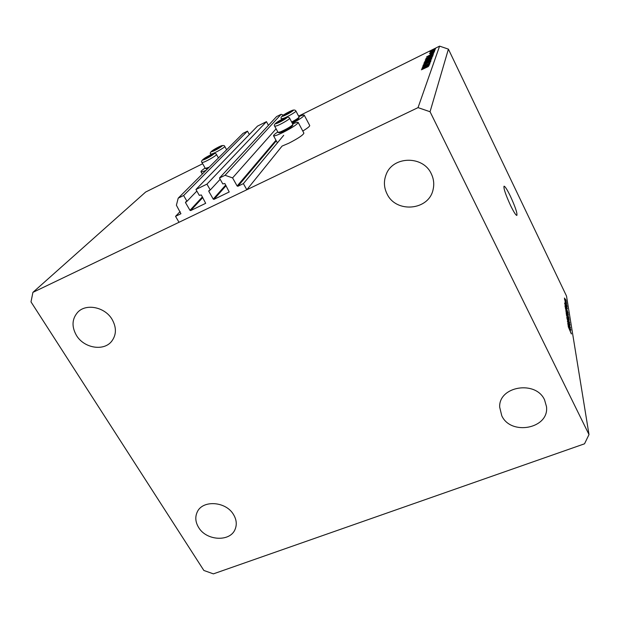 <?xml version="1.0" encoding="UTF-8"?>
<svg xmlns="http://www.w3.org/2000/svg" width="620" height="620" viewBox="0 0 620 620"><rect width="100%" height="100%" fill="white"/><g stroke="black" fill="none" stroke-linecap="round" stroke-linejoin="round"><path stroke-width="0.93" d="M268.445 125.349L266.445 121.652L206.948 184.132L210.281 189.983L208.863 190.704L208.801 191.332L213.226 199.097L213.97 199.361L229.206 191.975L224.843 183.536L222.789 183.908L219.465 178.017L225.052 175.29L232.585 177.893L237.135 186.016L237.886 186.271L243.389 183.621L283.72 135.3M243.389 183.621L246.814 189.759L282.077 146.08L288.827 143.22C298.243 138.361 303.265 134.99 303.885 133.106L298.228 122.481M232.585 177.893L276.101 128.813M225.052 175.29L281.139 114.305L283.394 115.088M219.465 178.017L276.605 116.568L281.139 114.305M210.281 189.983L220.178 179.273M266.445 121.652L257.494 126.124L195.943 189.503L206.948 184.132M246.814 189.759L179.017 222.286L175.545 216.349L180.931 213.722L176.398 205.22L178.203 198.167L183.629 195.517L186.976 201.306L185.582 202.012L185.519 202.631L189.968 210.312L190.704 210.567L205.685 203.313L201.306 194.967L199.284 195.331L195.943 189.503M186.976 201.306L196.842 191.069M183.629 195.517L247.465 131.138L249.325 134.54M178.203 198.167L243.04 133.354L247.465 131.138M175.545 216.349L180.102 211.575M292.702 123.938C295.957 122.558 297.786 122.055 298.204 122.434C297.53 124.217 292.469 127.55 283.022 132.448C277.481 135.129 274.319 136.245 273.552 135.788C273.335 135.276 274.745 133.998 277.806 131.967M510.655 205.701C513.81 212.102 515.879 215.342 516.871 215.419C517.429 213.233 515.236 206.762 510.307 196.013C507.152 189.573 505.06 186.302 504.037 186.186C503.456 188.309 505.664 194.812 510.655 205.701M501.758 415.725C510.927 436.069 549.336 428.614 546.499 406.689L544.593 399.939C535.843 379.975 498.573 386.229 499.681 407.154L501.758 415.725M198.633 527.473C206.452 540.973 230.431 542.136 235.181 529.108C237.034 524.412 236.491 519.576 233.538 514.608C225.998 501.27 202.5 499.704 197.222 512.058C194.951 517.034 195.416 522.172 198.633 527.473M76.508 335.513C83.979 348.053 103.408 351.47 111.43 341.581C116.506 335.063 116.715 327.639 112.05 319.3C104.935 307.071 86.219 303.203 77.818 312.154C71.912 318.874 71.471 326.655 76.508 335.513M387.035 193.889C396.01 213.497 429.025 210.529 433.117 189.457C434.349 184.062 433.736 178.816 431.257 173.724C423.072 155.349 392.847 155.969 386.183 174.422C383.586 181.001 383.873 187.488 387.035 193.889M32.914 292.369L418.035 107.624L430.055 111.74L589 434.574L584.528 443.804L213.396 573.864L203.856 570.462L31 301.878L32.914 292.369L145.63 192.045L202.678 163.726M423.879 66.813L429.792 63.899L422.212 67.743L428.513 63.829L422.67 66.603L430.164 62.915L423.925 66.898M428.939 62.194L430.799 61.558L429.009 62.845L430.04 61.946L428.877 62.326L422.979 65.503L428.978 62.279M431.055 60.497L423.406 64.767L429.482 61.279L423.902 63.535L431.055 60.497M431.807 58.877L427.692 61.504L424.088 62.783L428.226 60.055L431.807 58.877M432.814 56.149L428.769 58.73L425.212 60.001L429.28 57.319L432.814 56.149M433.45 54.01L426.568 56.908L433.907 52.777L431.288 54.816L433.45 54.01M435.519 48.623L434.364 49.212L435.519 48.623M298.631 116.103L439.596 46.136L448.407 49.135L566.502 296.027L589 434.574M418.035 107.624L439.596 46.136M302.793 131.053C307.574 128.123 309.884 126.271 309.713 125.496L304.242 115.165M432.419 51.212L429.947 52.103L430.923 51.282L435.217 49.375L432.419 51.212M434.922 50.235L433.76 50.832L434.922 50.235M434.62 50.856L429.443 53.514L434.62 50.856M434.543 51.259L433.372 51.855L434.543 51.259M430.241 54.08L434.318 51.848L430.241 54.08M429.908 55.901L433.147 54.715L432.993 55.265L425.8 58.815L429.939 55.978M432.125 57.598L424.7 61.566L426.785 59.962L432.125 57.598M429.141 65.666L421.832 68.681L429.66 64.263L426.847 66.487L429.141 65.666M428.327 66.565L421.383 69.812L428.327 66.541M568.269 324.338L570.811 329.84L567.688 323.353L569.904 326.779L567.37 321.284L570.478 327.748L568.176 324.376M569.028 322.253L570.09 325.136L569.214 324.051L569.726 324.361L569.09 322.609L567.92 321.3L566.943 318.324L568.928 322.292M566.401 315.069L569.687 322.795L566.757 317.347L569.307 321.896L566.401 315.069M569.276 320.036L567.943 318.106L566.153 313.247L568.656 318.145L569.052 320.129M568.447 314.844L567.122 312.922L565.363 308.132L567.835 312.976L568.222 314.929M566.796 308.435L564.587 303.382L567.432 308.659L566.634 307.388L566.726 308.466M565.696 299.561L566.161 300.739L565.696 299.561M430.055 111.74L448.407 49.135M565.138 298.879L566.386 302.211L565.06 298.91M566.138 302.351L566.61 303.537L566.138 302.351M565.634 302.087L564.518 299.406L565.556 302.118M566.471 304.412L566.943 305.598L566.471 304.412M566.355 304.691L567.168 306.869L566.595 306.156L564.944 302.017L566.238 304.753M566.3 307.931L568.145 313.147L565.13 306.869L564.998 305.644L566.215 307.962M567.773 314.542L568.966 318.3L565.773 310.721L567.68 314.572M570.23 330.096L567.904 324.779L570.873 330.228L570.043 328.933L570.144 330.127M571.485 333.878L568.176 326.515L571.338 333.932M564.487 298.065L566.083 301.498L564.378 298.112M565.518 305.505L566.432 307.605L565.448 305.536M565.432 307.288L567.742 312.092L566.347 308.233L565.347 306.458L565.347 307.319M565.696 309.117L568.075 314.301L566.742 310.713L565.548 309.171M566.223 312.379L567.137 314.27L566.502 312.17L566.13 311.542L566.138 312.41M567.052 314.309L568.563 317.231L567.393 314.146M566.494 314.255L568.904 319.494L567.556 315.851L566.347 314.309M568.881 327.011L569.842 329.22L568.804 327.042M292.353 123.287C300.026 119.094 303.978 116.374 304.219 115.118C303.823 114.762 302.048 115.258 298.894 116.599M205.119 168.028C202.136 170.05 200.756 171.298 200.988 171.771C201.376 172.104 203.058 171.632 206.034 170.345M432.737 50.375L430.575 51.778L434.589 49.747L432.737 50.375M430.761 54.645L427.955 56.219L430.761 54.645L430.962 55.064M426.56 58.443L426.343 57.993M426.583 58.334L432.38 55.102L429.861 56.025L426.622 58.412M429.234 57.443L425.956 59.613L428.808 58.606L432.07 56.521L429.234 57.443M425.56 60.9L427.87 59.714L425.56 60.9M428.606 59.466L431.357 57.916L428.606 59.466M428.18 60.179L424.847 62.388L427.738 61.38L431.055 59.256L428.18 60.179M426.304 66.263L423.313 67.952L426.304 66.263L426.529 66.743M283.79 118.808L277.698 122.582L284.022 119.42L284.836 118.482L283.79 118.808M284.557 119.032L284.836 118.482L282.085 119.59L277.698 122.582M292.919 124.519L292.601 125.566C290.827 127.464 287.06 129.696 281.302 132.269L279.225 132.788M278.024 132.37L280.418 131.882C286.797 129.03 290.974 126.558 292.942 124.457L289.664 118.242C290.462 118.699 281.681 123.961 277.101 125.728L274.722 126.255M278.837 122.218L278.527 121.629M282.503 120.365L282.085 119.59M210.978 155.062L204.755 158.883L210.785 155.868L211.808 155.085L210.978 155.062M211.536 155.326L211.854 154.814L209.389 155.791L204.755 158.883M207.909 168.47L206.506 168.772M201.981 162.487L201.996 162.517C199.663 160.712 206.522 156.682 212.621 153.993C214.938 153.287 216.233 153.458 216.488 154.496C217.356 154.938 208.134 160.502 203.871 162.099L201.996 162.517L205.344 168.423L209.188 167.199M206.181 158.402L205.848 157.813M209.785 156.496L209.389 155.791M219.379 146.963L213.373 150.637L219.24 147.7L220.216 146.956L219.379 146.963M219.953 147.188L220.247 146.708L217.829 147.676L213.373 150.637M214.714 150.187L214.404 149.637M218.209 148.35L217.829 147.676M290.222 111.592L284.332 115.227L290.486 112.142L291.245 111.259L290.222 111.592M290.989 111.778L291.245 111.259L288.556 112.359L284.332 115.227M291.679 122.024C296.065 119.652 298.546 118.001 299.103 117.072L295.934 111.034C296.685 111.46 288.246 116.506 283.79 118.25L281.441 118.8C279.62 117.327 283.728 114.173 291.702 110.608C293.772 109.701 295.182 109.833 295.926 111.011M299.088 117.126L298.778 118.149C298.259 119.001 296.004 120.505 292.012 122.651M285.401 114.878L285.115 114.336M288.951 113.096L288.556 112.359M237.886 186.271L276.288 140.849M237.135 186.016L275.97 140.252M213.97 199.361L226.067 185.698M213.226 199.097L225.703 185.055M208.801 191.332L209.839 190.201M190.704 210.567L202.771 197.524M189.968 210.312L202.415 196.904M185.519 202.631L186.643 201.469M285.161 117.87C279.938 119.924 271.738 125.504 277.341 123.209C282.642 121.125 290.834 115.522 285.161 117.87M212.42 154.101C207.762 155.883 199.121 161.642 204.166 159.611C208.886 157.813 217.542 152.008 212.42 154.101M220.767 146.041C216.202 147.816 207.886 153.342 212.831 151.327C217.465 149.521 225.788 143.972 220.767 146.041M210.986 154.713L210.684 154.171C208.467 152.35 215.031 148.606 220.953 145.94C223.239 145.235 224.502 145.39 224.75 146.413C225.572 146.824 216.706 152.148 212.552 153.729L210.668 154.14M291.54 110.701C286.432 112.732 278.543 118.071 284.014 115.808C289.199 113.747 297.081 108.376 291.54 110.701M235.181 529.108L235.344 528.713M111.43 341.581L111.894 341.023M433.117 189.457L433.38 188.17M277.396 142.879L273.552 135.788M202.298 174.081L200.988 171.771M279.256 132.796L278.155 132.463M289.649 118.218C288.874 117.017 287.44 116.878 285.339 117.777C278.992 120.559 272.544 124.411 274.738 126.286L278.039 132.401M206.545 168.78L205.453 168.477M218.434 157.953L216.504 154.527M226.626 149.761L224.766 146.436M281.79 119.443L281.449 118.823"/></g></svg>
